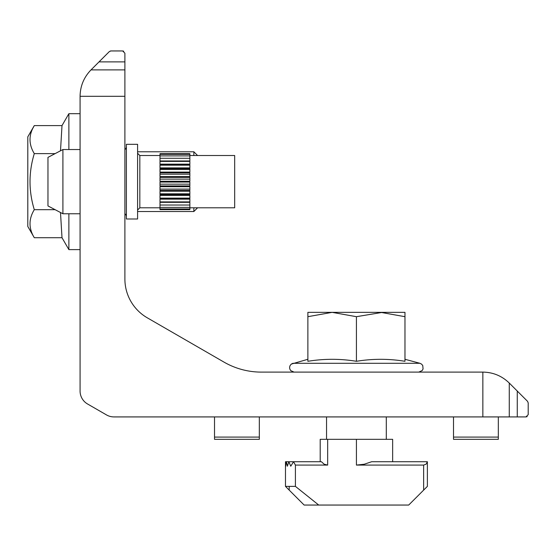 <?xml version="1.0" encoding="UTF-8"?>
<svg xmlns="http://www.w3.org/2000/svg" width="556" height="556" viewBox="0 0 556 556"><rect width="100%" height="100%" fill="white"/><g stroke="black" fill="none" stroke-linecap="round" stroke-linejoin="round"><path stroke-width="0.83" d="M159.996 208.959L159.996 209.633L189.867 209.633L189.867 208.959L159.996 208.959L159.996 202.335L189.867 202.335L189.867 205.025L159.996 205.025M159.996 179.136L159.996 177.378L189.867 177.378L189.867 179.136L159.996 179.136L159.996 181.242L189.867 181.242L189.867 179.136M159.996 154.346L159.996 153.678L189.867 153.678L189.867 154.346L159.996 154.346L159.996 160.962L189.867 160.962L189.867 158.279L159.996 158.279M189.867 198.11L189.867 198.541L159.996 198.541L159.996 195.399L189.867 195.399L189.867 198.11L159.996 198.11M189.867 158.279L189.867 154.346M189.867 193.801L189.867 194.704L159.996 194.704L159.996 191.208L189.867 191.208L189.867 193.801L159.996 193.801M189.867 201.891L159.996 201.891L159.996 199.152L189.867 199.152L189.867 201.891M159.996 174.195L159.996 176.586L189.867 176.586L189.867 172.846L159.996 172.846L159.996 174.195L189.867 174.195M126.386 144.31L126.386 218.994L137.589 218.994L137.589 144.31L126.386 144.31M189.867 185.919L189.867 182.055L159.996 182.055L159.996 185.919L189.867 185.919M189.867 155.513L234.681 155.513L234.681 207.798L189.867 207.798M189.867 189.096L189.867 190.451L159.996 190.451L159.996 186.712L189.867 186.712L189.867 189.096L159.996 189.096M189.867 164.152L159.996 164.152L159.996 161.407L189.867 161.407L189.867 164.152M189.867 165.188L189.867 167.898L159.996 167.898L159.996 164.757L189.867 164.757L189.867 165.188L159.996 165.188M189.867 169.497L189.867 172.089L159.996 172.089L159.996 168.593L189.867 168.593L189.867 169.497L159.996 169.497M189.867 208.959L189.867 205.025M189.867 184.161L159.996 184.161M189.867 155.902L159.996 155.902M62.904 213.768L47.962 205.928L47.962 157.383L62.904 149.536L62.904 213.768L80.078 213.768M189.867 207.402L159.996 207.402M34.291 125.6L27.8 136.845L27.8 226.466L34.291 237.711C28.599 228.37 28.599 219.029 34.291 209.681C28.599 191 28.599 172.311 34.291 153.623C28.599 144.282 28.599 134.941 34.291 125.6L32.971 128.054L34.291 125.6L62.001 125.6L60.5 150.801M34.291 237.711L62.001 237.711L68.874 249.616L68.874 213.768M68.874 149.536L68.874 113.688L62.001 125.6M60.5 212.51L62.001 237.711M34.291 153.623L55.12 153.623M34.291 209.681L55.12 209.681M197.582 155.513L193.849 151.781L193.849 155.513M193.849 207.798L193.849 211.53L197.582 207.798M99.017 61.89L109.303 51.611L110.88 50.95L122.654 50.95L124.891 53.195L124.891 61.89L99.017 61.89L91.017 69.889C83.893 77.249 80.245 86.055 80.078 96.299L80.078 391.042L80.078 249.616L68.874 249.616M307.878 312.354L330.278 312.354L307.878 312.354L307.878 316.691L332.147 312.354L307.878 312.354L332.147 312.354L356.424 316.691L382.563 312.354M285.471 486.375L285.485 461.73L285.471 486.375L304.139 505.05L285.471 486.375L304.139 505.05L318.72 505.05L295.41 486.375L285.471 486.375L304.139 505.05L408.702 505.05L427.376 486.375L427.376 461.73L426.146 464.128L423.637 465.087L423.637 490.107M320.2 461.73L320.2 439.323L392.647 439.323L392.647 461.73M295.41 465.087L293.54 461.73L321.431 461.73L324.127 464.197L327.665 465.087L295.41 465.087L295.41 486.375M356.424 439.323L356.424 465.087L364.222 464.239L371.658 461.73L427.355 461.73M356.424 465.087L423.637 465.087M286.361 461.73L285.485 461.73L285.721 466.213L286.361 461.73L287.396 466.213L288.856 461.73L290.76 466.213L293.54 461.73M289.099 461.73L293.151 461.73M286.479 461.73L288.856 461.73M304.139 505.05L318.72 505.05L304.139 505.05M356.424 316.691L356.424 361.296C372.603 358.648 388.783 358.648 404.97 361.296L404.97 316.691L380.693 312.354L332.147 312.354M307.878 316.691L307.878 361.296C324.058 358.648 340.237 358.648 356.424 361.296M404.97 316.691L404.97 312.354L380.693 312.354M110.88 50.95L110.303 51.027L110.88 50.95M123.71 51.215L123.258 51.034L123.71 51.215M525.962 416.917L528.2 414.679L528.2 402.905L527.547 401.321L517.261 391.042L517.261 416.917L525.962 416.917L528.2 414.679M527.164 416.597L526.615 416.833L527.164 416.597M498.322 416.917L498.322 439.323L453.515 439.323L453.515 416.917M223.985 362.102A74.685 74.685 0 0 0 261.327 372.103A74.685 74.685 0 0 1 223.985 362.102L147.298 317.823A44.814 44.814 0 0 1 124.891 279.015L124.891 61.89M214.519 437.085L214.519 439.323L259.325 439.323L259.325 437.085L214.519 437.085L214.519 416.917M259.325 416.917L259.325 437.085M261.327 372.103L482.858 372.103C493.102 372.27 501.901 375.919 509.261 383.042L509.261 416.917L517.261 416.917M509.261 416.917L113.959 416.917A14.936 14.936 0 0 1 106.488 414.915L87.549 403.983L106.488 414.915M509.261 383.042L517.261 391.042M80.078 391.042L80.078 237.669L80.078 391.042A14.936 14.936 0 0 0 87.549 403.983M124.891 279.015A44.814 44.814 0 0 0 147.298 317.823A44.814 44.814 0 0 1 124.891 279.015A44.814 44.814 0 0 0 147.298 317.823A44.814 44.814 0 0 1 124.891 279.015A44.814 44.814 0 0 0 147.298 317.823A44.814 44.814 0 0 1 124.891 279.015A44.814 44.814 0 0 0 147.298 317.823M527.547 401.321L528.2 402.905M124.891 96.299L80.078 96.299L80.078 125.642L80.078 96.299L80.078 113.688L68.874 113.688M159.996 155.513L139.827 155.513L139.827 207.798L159.996 207.798M289.203 490.107L289.203 486.375L289.203 490.107M327.665 439.323L327.665 465.087M404.97 359.28L419.947 363.297L292.901 363.297L291.295 364.097L290.128 365.466L289.606 367.113L289.78 368.962L290.732 370.63L294.055 372.103L290.732 370.63L289.78 368.962L289.606 367.113L290.128 365.466L291.295 364.097L292.901 363.297L291.295 364.097L290.128 365.466L289.606 367.113L289.78 368.962L290.732 370.63L294.055 372.103L290.732 370.63L289.78 368.962L289.606 367.113L290.128 365.466L291.295 364.097L307.878 359.28M498.322 437.085L453.515 437.085M482.858 372.103L482.858 416.917M124.891 69.889L91.017 69.889M124.891 149.411L125.719 148.897L126.386 147.298M124.891 213.9L125.719 214.414L126.386 216.013M139.827 155.513L137.589 153.275M139.827 207.798L137.589 210.036M62.904 149.536L80.078 149.536M137.589 211.53L193.849 211.53M137.589 151.781L193.849 151.781M386.295 439.323L386.295 416.917M326.546 439.323L326.546 416.917M419.947 363.297L421.601 364.138L422.768 365.577L423.06 368.962L422.15 370.581L418.786 372.103L422.15 370.581L423.06 368.962L422.768 365.577L421.601 364.138L419.947 363.297L421.601 364.138L422.768 365.577L423.06 368.962L422.15 370.581L418.786 372.103L422.15 370.581L423.06 368.962L422.768 365.577L421.601 364.138L419.947 363.297"/></g></svg>
